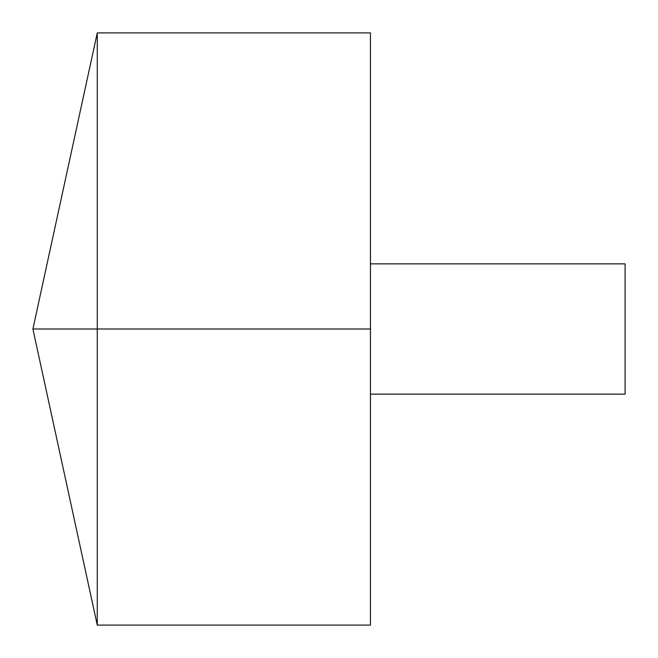 <?xml version="1.0" encoding="UTF-8"?>
<svg xmlns="http://www.w3.org/2000/svg" width="658" height="658" viewBox="0 0 658 658"><rect width="100%" height="100%" fill="white"/><g stroke="black" fill="none" stroke-linecap="round" stroke-linejoin="round"><path stroke-width="0.99" d="M97.269 625.1L32.9 329L97.269 32.9L97.269 625.1L370.454 625.1L370.454 32.9L97.269 32.9M370.454 263.858L625.1 263.858L625.1 394.142L370.454 394.142M370.454 329L32.9 329L370.454 329"/></g></svg>
